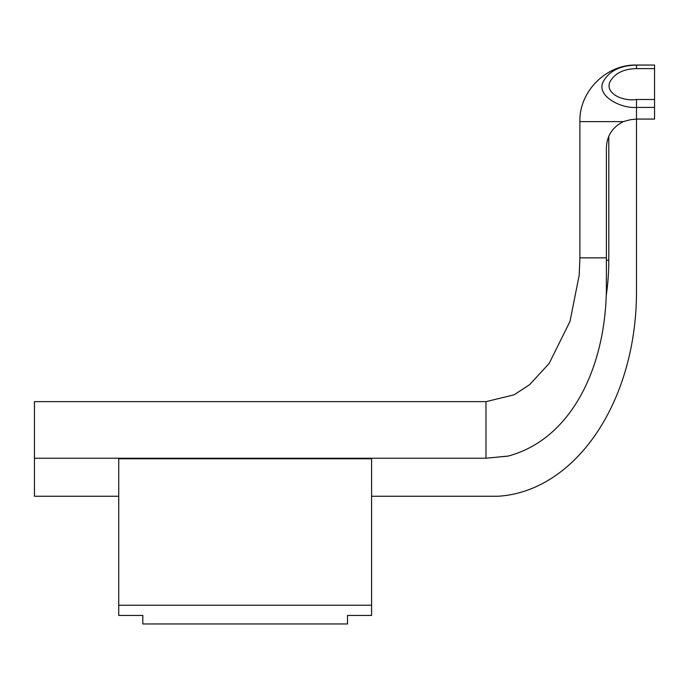 <?xml version="1.0" encoding="UTF-8"?>
<svg xmlns="http://www.w3.org/2000/svg" width="689" height="689" viewBox="0 0 689 689"><rect width="100%" height="100%" fill="white"/><g stroke="black" fill="none" stroke-linecap="round" stroke-linejoin="round"><path stroke-width="1.03" d="M34.45 458.237L485.978 458.237L485.978 401.644L34.45 401.644L34.45 496.252L118.732 496.252M371.595 496.252L498.018 496.252A204.34 144.492 90 0 0 636.49 292.093L636.49 119.068L654.55 119.068L636.49 119.068L630.469 119.714L623.261 121.626L579.897 121.626C579.044 91.491 606.346 64.18 636.49 65.042L636.49 65.093C620.556 65.395 609.55 70.76 603.478 81.207C595.279 95.788 621.228 108.793 636.49 107.415L636.49 119.068M636.49 65.042L654.55 65.042L636.49 65.093L636.49 68.607L654.55 68.607L654.55 65.093M654.55 68.607L654.55 99.492L636.49 99.492C621.599 101.662 604.098 92.567 610.359 81.104C615.286 73.043 623.993 68.874 636.49 68.607M636.49 99.492L636.49 107.415L654.55 107.415L654.55 99.492M654.55 107.415L654.55 119.068M118.732 458.788L371.595 458.788L371.595 605.235L118.732 605.235L118.732 458.788M606.268 295.34A173.688 122.814 90 0 0 608.792 260.261L608.792 136.456M507.905 456.092L485.978 458.237L507.922 456.135C572.309 439.065 606.122 365.704 606.389 287.287L606.389 150.314C606.062 137.102 611.686 127.543 623.261 121.626M118.732 605.235L118.732 615.449L142.821 615.449L142.821 623.958L347.514 623.958L347.514 615.449L371.595 615.449L371.595 605.235M608.792 260.261L606.389 260.261M606.389 257.858L579.897 257.858L579.897 121.626M579.905 257.858L579.182 275.255L569.992 321.41L549.142 363.473L529.583 384.703L514.063 394.831L485.978 401.653"/></g></svg>
